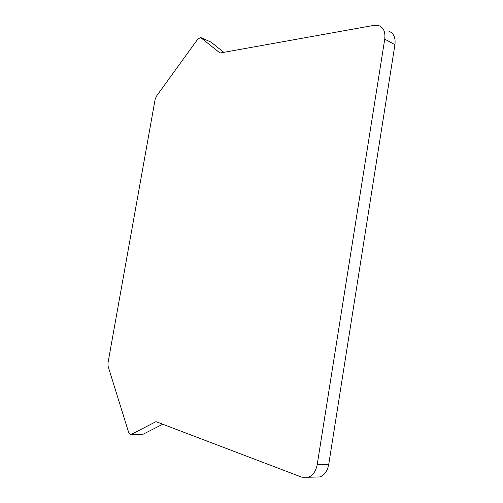 <?xml version="1.0" encoding="UTF-8"?>
<svg xmlns="http://www.w3.org/2000/svg" width="503" height="503" viewBox="0 0 503 503"><rect width="100%" height="100%" fill="white"/><g stroke="black" fill="none" stroke-linecap="round" stroke-linejoin="round"><path stroke-width="0.75" d="M388.901 31.224C393.717 33.192 395.723 37.675 394.924 44.666L328.736 464.344C327.535 470.783 324.655 474.977 320.097 476.932L313.985 477.096M162.721 424.218L142.519 434.535L141.299 434.667M201.074 37.7L211.053 42.114L223.772 52.343M156.37 96.299L197.786 39.121L200.615 37.499L219.987 53.022L374.163 25.32L378.746 25.571C383.563 27.533 385.562 32.054 384.738 39.133L317.223 464.476C316.003 471.003 313.105 475.26 308.54 477.24L301.907 477.221L155.98 421.652L131.151 434.46C130.026 434.655 129.183 433.938 128.623 432.329L108.101 366.303L107.963 363.103L155.15 99.236L156.37 96.299M142.519 434.535L131.547 434.309M211.053 42.114L201.181 37.775M328.736 464.344L317.223 464.476M394.924 44.666L384.738 39.133M320.097 476.932L308.54 477.24M142.123 434.68L131.151 434.46"/></g></svg>
